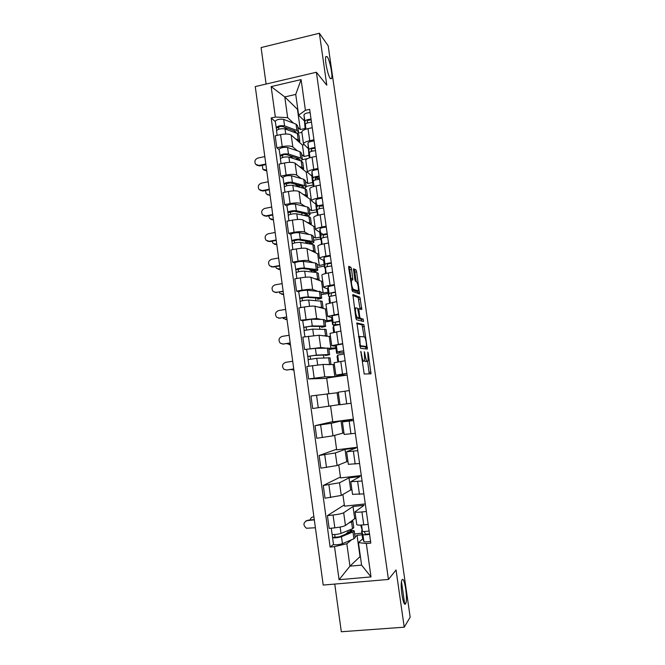 <?xml version="1.0" encoding="UTF-8"?>
<svg xmlns="http://www.w3.org/2000/svg" width="665" height="665" viewBox="0 0 665 665"><rect width="100%" height="100%" fill="white"/><g stroke="black" fill="none" stroke-linecap="round" stroke-linejoin="round"><path stroke-width="1" d="M360.846 351.27L364.196 374.021L370.987 373.797L368.277 353.24L367.77 352.051L368.136 360.912L367.221 361.245C366.457 360.862 365.783 358.917 365.21 355.401L364.32 351.71L364.686 360.721L363.73 361.07C362.932 360.679 362.242 358.693 361.66 355.118L360.846 351.27M330.322 78.487L331.611 78.512C332.941 75.777 329.715 59.784 327.197 56.683L325.833 56.567C324.47 59.31 327.845 75.727 330.322 78.487M405.567 603.72L405.758 603.355C407.928 598.841 404.42 576.006 402.134 579.772L401.893 580.221C399.69 584.66 403.331 608.001 405.567 603.72M351.561 269.308L350.904 267.313L348.842 266.283L348.693 267.895L352.417 291.361L359.59 293.997L356.623 271.819L355.991 269.882L353.481 268.785L354.769 279.242L355.409 281.195L356.581 281.719C358.019 284.171 358.593 287.23 358.302 290.896L353.298 289.308C351.802 286.839 351.211 283.714 351.511 279.923L352.857 279.882L351.561 269.308L349.765 269.624L348.635 267.405M316.382 72.252L326.798 85.203L319.375 33.25L328.178 45.777L410.172 617.178L404.229 627.195L396.057 569.98L388.443 579.439L316.382 72.252L255.269 86.591L323.207 585.067L388.443 579.439M356.922 322.957L360.53 348.294L367.321 349.075L363.822 324.611L356.856 322.966M355.808 317.82L352.874 294.545L359.898 297.18L361.81 309.499L358.776 308.843L359.64 316.415L360.28 318.311L363.14 319.075L363.58 321.469L356.465 319.757L355.808 317.82M334.761 584.07L341.311 631.75L404.229 627.195M319.375 33.25L261.087 47.572L266.1 84.048M356.773 524.527L356.797 524.685C357.388 525.192 359.699 525.25 363.747 524.876L368.177 524.419M366.357 511.476L361.926 511.95C357.886 512.341 355.584 512.324 355.002 511.875L364.046 505.317L353.015 506.506L343.672 512.748C341.926 513.621 338.394 514.377 333.065 515.018L334.836 527.835C340.172 527.212 343.705 526.422 345.443 525.475L354.711 518.675L355.941 518.542M334.836 527.835L329.167 528.417L327.413 515.616L344.329 504.91M342.882 494.494L344.503 506.165L365.293 503.912M333.065 515.018L327.413 515.616M352.55 494.336L363.871 493.879M340.447 477.013L323.265 485.467L325.019 498.201L341.27 495.433L350.696 489.964L351.918 489.831M362.059 481.011L350.788 481.718L360.006 476.589L349.009 477.861L339.507 482.773L323.265 485.467M338.751 464.843L340.58 477.927L361.286 475.517M348.344 464.311L359.59 463.505M336.59 449.257L319.142 455.483L320.879 468.152L337.113 465.55L347.92 461.261M357.787 450.704L346.581 451.718L355.975 448.002L345.019 449.365L335.36 452.956L319.142 455.483M334.653 435.342L336.665 449.831L357.305 447.254M344.162 434.445L355.334 433.289M332.741 421.635L315.035 425.658L316.773 438.26L332.982 435.824L343.938 432.832M353.539 420.554L342.409 421.876L351.968 419.557L341.054 421.003L331.245 423.297L315.035 425.658M330.572 405.991L332.774 421.868L353.339 419.133M349.308 390.571L338.252 392.192L340.006 404.736L351.095 403.239M338.31 392.616L310.962 395.991L312.683 408.526L339.981 404.544M326.723 378.343L308.618 378.942L324.786 376.839L334.836 376.573L345.692 374.994L335.867 375.143L346.881 373.348M347.122 375.077L326.681 378.053L328.843 393.622M345.102 360.746L334.129 362.716M334.379 364.536L323.065 364.445L306.897 366.473L308.618 378.942M335.858 346.266L331.744 345.7L342.691 343.606M328.734 348.369L335.858 347.82M329.607 354.628L328.701 348.152L315.393 348.36L304.57 349.516L320.721 347.579L325.434 348.044M335.941 348.435L328.892 349.516M340.921 331.079L330.023 333.381M330.472 336.59L319.009 335.243L302.866 337.113L304.57 349.516M331.818 317.562L327.646 316.415L338.518 314.03M324.803 320.239L327.03 320.729L331.943 319.932M325.642 326.266L324.753 319.865L323.315 319.508L311.353 319.217L302.691 320.663L300.547 320.247L316.673 318.469L321.203 319.458M332.076 320.863L325.052 322.001M336.764 301.561L325.933 304.196M326.573 308.784L325.385 308.984L314.969 306.199C313.099 305.917 309.558 306.183 304.354 306.989L298.851 307.912L300.547 320.247M327.803 289.001L323.564 287.288C323.988 286.706 326.158 286.058 330.073 285.351L334.37 284.612M320.896 292.259L323.148 293.007L328.053 292.176M298.71 291.794L296.54 291.129L302.035 290.181C307.23 289.358 310.771 289.134 312.65 289.508L317.122 290.996M328.227 293.423L321.228 294.62M332.625 272.209L328.327 272.966C324.42 273.689 322.267 274.371 321.852 275.011L321.868 275.169M322.708 281.12L321.519 281.32L310.954 277.305C309.067 276.864 305.526 277.056 300.339 277.887L294.853 278.851L296.54 291.129M323.813 260.589L319.508 258.303C319.915 257.596 322.068 256.865 325.958 256.116L330.247 255.343M317.006 264.412L319.291 265.426L324.171 264.554M294.761 263.066L292.558 262.16L298.036 261.17C303.207 260.323 306.748 260.165 308.643 260.697L313.107 262.683M324.395 266.125L317.421 267.363M328.502 242.999L324.229 243.797C320.339 244.554 318.194 245.319 317.803 246.092L317.828 246.283M318.851 253.589L317.671 253.806L306.956 248.552C305.052 247.954 301.511 248.087 296.349 248.943L290.879 249.949L292.558 262.16M319.84 232.318L315.476 229.475C315.858 228.635 317.995 227.821 321.868 227.031L326.141 226.225M322.259 233.739L320.522 232.725M313.14 236.707L315.451 237.987L320.322 237.072M290.821 234.487L288.593 233.34L294.055 232.309C299.208 231.437 302.75 231.353 304.661 232.035L309.134 234.504M320.58 238.959L313.631 240.248M324.412 213.955L320.148 214.778C316.274 215.576 314.154 216.424 313.772 217.322L313.805 217.555M315.019 226.191L313.838 226.416L302.982 219.957C301.062 219.201 297.521 219.267 292.376 220.14L286.923 221.196L288.593 233.34M315.892 204.197L311.461 200.797C311.827 199.824 313.938 198.926 317.803 198.103L322.06 197.264M318.211 205.801L316.59 204.679M309.283 209.143L311.636 210.672L316.482 209.733M286.906 206.05L284.653 204.679L290.09 203.598C295.227 202.709 298.768 202.684 300.696 203.523L305.193 206.466M316.781 211.919L309.865 213.266M320.339 185.053L316.091 185.909C312.234 186.749 310.123 187.68 309.765 188.702L309.807 188.968M311.203 198.926L310.023 199.159L299.026 191.503C297.089 190.597 293.556 190.597 288.419 191.495L282.991 192.592L284.653 204.679M311.96 176.217L307.463 172.26C307.812 171.163 309.907 170.19 313.755 169.326L317.995 168.453M313.498 177.43L312.666 176.774M305.451 181.711L307.837 183.498L312.666 182.518M283.016 177.763L280.73 176.159L286.15 175.036C291.27 174.122 294.811 174.164 296.756 175.153L301.287 178.569M313.298 184.961L306.108 186.416M316.282 156.308L312.051 157.198C308.211 158.071 306.124 159.085 305.784 160.232L305.825 160.531M307.405 171.803L306.233 172.044L295.094 163.199C293.14 162.135 289.599 162.069 284.487 162.992L279.076 164.13L280.73 176.159M308.053 148.37L303.489 143.873C303.822 142.659 305.9 141.595 309.732 140.697L313.955 139.791M301.644 154.413L304.055 156.458L308.868 155.444M279.134 149.625L276.831 147.78L282.226 146.616C287.33 145.685 290.871 145.785 292.833 146.932L297.396 150.805M307.671 158.578L302.267 159.708M312.251 127.705L308.036 128.628C304.213 129.542 302.134 130.639 301.819 131.911L301.868 132.244M303.988 144.729L302.459 145.061L291.179 135.037C289.209 133.823 285.676 133.698 280.572 134.638L275.185 135.818L276.831 147.78M302.459 145.061L304.055 156.458M306.233 172.044L307.837 183.498M310.023 199.159L311.636 210.672M313.838 226.416L315.451 237.987M317.671 253.806L319.291 265.426M321.519 281.32L323.148 293.007M325.385 308.984L327.03 320.729M329.275 336.781L330.921 348.585M333.182 364.711L334.836 376.573M337.105 392.791L338.776 404.711M341.054 421.003L342.733 432.99M345.019 449.365L346.706 461.402M349.009 477.861L350.696 489.964M353.015 506.506L354.711 518.675M351.719 539.689L346.822 543.737L349.94 566.164L361.585 565.1L358.435 542.598L362.849 538.766M362.093 534.793L357.038 535.3L355.068 536.921M357.038 535.3L360.023 556.613L349.94 566.164L339.075 579.697L334.52 546.63L346.822 543.737M358.435 542.598L366.324 543.538L371.012 576.912L339.075 579.697M304.163 120.673L298.635 115.186L295.734 94.422L284.778 96.94L287.654 117.647L275.343 117.048L271.179 117.988L330.123 547.054L334.52 546.63M275.343 117.048L271.145 86.591L301.095 79.601L305.418 110.307L298.635 115.186M366.324 543.538L370.812 543.106L309.666 109.351L305.418 110.307M297.87 109.717L284.778 96.94L271.145 86.591M287.654 117.647L293.531 123.191M297.845 127.248L300.289 129.55L305.085 128.503M297.529 109.8L300.289 129.55M354.653 533.929L361.868 533.205M333.498 544.419L330.123 547.054M275.285 121.62L271.179 117.988M348.111 532.091L347.903 530.604M301.885 132.393L297.812 133.283M323.88 357.936L323.481 355.043M319.873 329.142L319.499 326.424M315.892 300.497L315.543 298.003M311.927 271.993L311.76 270.78M371.012 576.912L361.585 565.1M295.734 94.422L301.095 79.601M362.575 361.361L363.73 361.07M364.703 360.679L365.426 361.519L367.221 361.245M366.074 361.527L365.426 361.519M369.241 373.938L367.62 361.295M364.121 336.831L362.051 324.894L356.706 323.631M365.733 348.892L365.534 346.689M360.139 344.453L360.596 345.775L366.565 346.531L366.274 342.749C365.717 339.3 365.052 337.33 364.279 336.856L359.748 336.515L360.139 344.453L359.615 344.528M364.819 346.806L359.848 346.191M358.46 336.44L359.308 336.581M352.658 295.451L358.136 297.471L359.898 297.18M360.114 309.109L358.136 297.471M358.169 318.086L361.369 319.358L363.14 319.075M361.86 321.129L361.369 319.358M355.95 307.804L355.576 308.111C355.251 312.01 355.841 315.144 357.338 317.521L358.967 317.961L359.1 316.266L357.595 308.319L355.95 307.804M357.23 318.236L355.817 317.895M351.103 279.99L349.765 269.624M351.511 279.923L350.463 280.106M356.39 291.428L351.81 289.749M356.216 281.553L354.869 272.126L354.237 270.19L353.431 269.791M357.895 293.489L357.604 291.228M305.975 520.919L307.114 520.604C303.124 522.632 302.907 525.184 306.457 528.251L315.401 527.752M350.098 531.884L347.936 532.108L346.374 533.895M352.857 521.111L353.78 527.669L352.517 528.725L341.02 533.405C337.138 534.485 334.171 534.793 332.109 534.344L332.101 534.261M352.101 520.587L352.832 520.919L351.569 521.934L348.784 523.023M350.164 532.332L349.948 530.77L351.827 531.21L350.829 532.058L339.3 536.813L335.027 537.262L334.728 534.56M349.948 530.77L351.81 530.296L354.221 530.861L352.965 531.942L341.478 536.697C337.596 537.786 334.62 538.101 332.567 537.628L332.284 534.461M354.254 531.069L355.168 537.628L353.913 538.75L342.442 543.671C338.56 544.793 335.584 545.092 333.522 544.593L333.506 544.494M348.078 533.189L346.299 533.372M335.11 537.312L332.691 537.378M307.114 520.604L314.321 519.847M314.279 519.556L307.704 520.246M312.134 517.22L313.257 516.905C311.544 517.195 310.505 518.226 310.131 519.988M364.32 531.535L365.401 534.219L369.507 533.862M362.101 530.396L361.569 531.077L362.907 534.585C363.788 535.009 366.008 534.926 369.574 534.319M361.569 531.077L362.533 537.902L363.896 541.601C364.777 542.058 366.997 541.983 370.571 541.368M360.729 525.092L362.442 531.269C363.314 531.684 365.534 531.593 369.108 530.994M313.257 516.905L313.913 516.838M293.764 369.05L286.465 370.039M292.708 361.27L285.642 362.342C282.193 363.88 281.619 366.191 283.922 369.275L286.682 370.014L293.755 368.959M325.451 354.96L325.534 355.509L327.255 355.027L326.141 354.927L314.221 355.459L307.779 356.482L306.69 349.724M325.534 355.509L329.616 354.703L328.211 354.578L316.324 355.102L307.612 356.423M310.53 359.067L310.114 356.058M330.962 364.295L330.048 357.795L316.764 358.294L308.053 359.632M330.089 364.628L326.008 364.52M308.194 359.532L307.779 356.482M293.897 370.031L293.024 370.064M290.805 369.499L293.888 369.94M337.828 361.86L337.064 356.415L337.704 355.11L344.154 353.988M342.741 343.955L336.299 345.118L335.7 346.681L336.623 353.29L343.971 352.699L339.017 352.965L339.715 351.561L343.722 350.929M336.623 353.29L337.263 351.893L343.697 350.771M290.223 343.082L282.583 344.079M289.159 335.268L282.126 336.39C278.743 337.887 278.128 340.156 280.289 343.215L283.157 344.029L290.206 342.924M321.486 326.449L321.602 327.33L323.298 326.698L322.168 326.457L310.189 326.324L303.772 327.413L302.683 320.605M321.602 327.33L325.659 326.382L324.229 326.066L312.284 325.925L303.606 327.305M306.49 329.807L306.091 326.939M326.989 335.883L326.091 329.458L312.725 329.1L304.046 330.522M326.291 336.332L327.005 335.983L325.584 335.734L322.45 335.759M304.179 330.372L303.772 327.413M286.706 317.23L278.743 318.203M285.634 309.383L278.618 310.563C275.31 312.01 274.662 314.254 276.69 317.288L279.649 318.169L286.673 317.006M315.75 297.962L314.994 297.912M317.529 298.078L317.704 299.3L319.375 298.519L318.219 298.128L306.183 297.338L299.79 298.502L298.71 291.752M317.704 299.3L321.727 298.203L320.272 297.704L308.269 296.906C304.337 297.022 301.453 297.496 299.616 298.344M321.702 298.045L320.821 291.719L307.338 290.231C303.406 290.322 300.53 290.805 298.701 291.677M302.475 300.705L302.101 297.97M323.04 307.621L322.151 301.27L308.701 300.056C304.769 300.189 301.885 300.663 300.048 301.486L300.056 301.561M322.417 308.186L323.065 307.762L321.619 307.321L318.643 307.18M300.189 301.361L299.79 298.502M283.199 291.494L274.953 292.417M282.126 283.623L275.127 284.853C271.885 286.266 271.212 288.477 273.115 291.478L276.158 292.417L283.157 291.212M313.681 270.439L311.586 270.813L309.715 270.048L309.616 269.383M313.597 269.857L313.813 271.403L315.459 270.48L314.296 269.94L302.193 268.502L295.834 269.732L294.745 262.991M313.813 271.403L315.692 271.353L317.812 270.173L316.332 269.483L304.271 268.028C300.331 268.037 297.454 268.527 295.651 269.525M317.779 269.965L316.914 263.722L315.426 262.991L303.348 261.387C299.408 261.362 296.54 261.869 294.736 262.899M298.485 271.752L298.128 269.142M319.117 279.491L318.236 273.215L316.764 272.55L304.703 271.17C300.763 271.187 297.895 271.677 296.075 272.658L296.091 272.75M318.543 280.189L319.142 279.674L317.671 279.051L314.778 278.76M296.216 272.5L295.834 269.732M311.91 269.657L309.715 270.048M279.707 265.884L273.34 267.031L271.204 266.74M278.627 257.987L271.661 259.259C268.469 260.647 267.771 262.825 269.566 265.792L272.683 266.79L279.657 265.535M309.907 243.34L308.153 243.673M309.691 241.777L309.948 243.648L311.569 242.584L310.389 241.894L298.228 239.816L291.893 241.112L290.805 234.379M309.948 243.648L311.835 243.639L313.913 242.276L312.417 241.403L300.289 239.309C296.349 239.192 293.481 239.716 291.702 240.855M313.88 242.035L313.016 235.859L311.519 234.945L299.375 232.7C295.435 232.559 292.567 233.082 290.788 234.263M305.692 241.087L305.917 242.758L307.479 243.556M294.512 242.949L294.171 240.472M315.202 251.511L314.337 245.31L312.841 244.454L300.721 242.426C296.781 242.326 293.913 242.841 292.126 243.972L292.143 244.08M314.67 252.334L315.235 251.736L313.747 250.921L310.896 250.481M292.259 243.789L291.893 241.112M309.724 242.052L305.917 242.758M276.233 240.389L269.882 241.578L267.505 241.179M275.152 232.459L268.203 233.781C265.069 235.144 264.346 237.297 266.042 240.24L269.217 241.279L276.175 239.974M307.787 216.059L307.33 216.15M306.324 215.925L307.696 214.82L306.499 213.997L294.279 211.27L287.97 212.642L286.889 205.909M306.083 215.876L305.792 213.839M306.848 216.042L307.986 216.067L310.04 214.521L308.518 213.465L296.332 210.73C292.384 210.506 289.533 211.046 287.77 212.335M309.998 214.238L309.142 208.137L307.621 207.039L295.418 204.155C291.469 203.906 288.618 204.446 286.873 205.776M302.775 213.166L301.835 213.349L302.06 214.994M301.835 213.349L300.838 212.733M290.563 214.296L290.239 211.944M311.311 223.664L310.455 217.538L308.942 216.499L296.765 213.831C292.816 213.623 289.965 214.163 288.203 215.435L288.219 215.568M310.813 224.612L311.353 223.93L309.84 222.941L307.014 222.351M288.327 215.227L287.97 212.642M305.942 214.87L303.581 215.327M272.766 215.011L266.449 216.25L263.855 215.718M271.686 207.048L264.761 208.419C261.678 209.766 260.938 211.886 262.542 214.795L265.776 215.884L272.708 214.529M303.024 188.137L303.847 187.206L302.633 186.233L290.356 182.875L284.071 184.313L282.991 177.588M302.184 187.912L301.927 186.042M304.395 188.511L306.183 186.907L304.637 185.668L292.392 182.293C288.444 181.961 285.601 182.518 283.864 183.964M306.133 186.574L305.293 180.548L303.747 179.276L291.486 175.76C287.538 175.402 284.695 175.959 282.966 177.439M300.913 185.759L298.078 186.341L298.144 186.823M298.078 186.341L295.019 184.155M286.632 185.793L286.324 183.565M307.446 195.959L306.598 189.907L305.06 188.685L292.824 185.385C288.868 185.07 286.025 185.618 284.288 187.048L284.312 187.197M306.972 197.04L307.488 196.266L305.958 195.094L303.14 194.371M284.412 186.807L284.071 184.313M269.325 189.741L263.024 191.03L260.248 190.381M268.236 181.761L261.337 183.174C258.303 184.496 257.546 186.599 259.067 189.483L262.343 190.614L269.25 189.201M299.541 160.489L300.015 159.716L298.776 158.611L286.449 154.629C284.553 154.421 283.19 154.696 282.376 155.46L280.189 156.134L279.109 149.409M298.311 160.09L298.07 158.378M301.004 160.955L302.342 159.425L300.779 158.012L288.477 154.014C284.52 153.565 281.686 154.147 279.982 155.735M302.292 159.06L301.461 153.1L299.89 151.645L287.579 147.505C283.614 147.04 280.788 147.613 279.084 149.243M293.049 158.411L289.632 155.66M282.716 157.43L282.425 155.327M303.597 168.395L302.758 162.41L301.195 161.013L288.901 157.09C284.944 156.657 282.11 157.231 280.406 158.802L280.422 158.968M303.149 169.592L303.647 168.744L302.085 167.389L299.283 166.524M280.522 158.536L280.189 156.134M298.111 158.669L295.543 159.209M265.9 164.596L259.616 165.918L256.682 165.161M264.803 156.583L257.929 158.046C254.936 159.359 254.163 161.437 255.609 164.288L258.934 165.444L265.817 163.997M295.958 132.967L296.199 132.377L294.952 131.121L282.559 126.525C280.663 126.259 279.308 126.55 278.502 127.381L276.324 128.096L275.252 121.379M294.454 132.41L294.238 130.855M297.504 133.54L298.527 132.077L296.939 130.49L284.578 125.868C280.622 125.319 277.795 125.918 276.116 127.655M298.469 131.67L297.646 125.793L296.058 124.156L283.681 119.401C279.724 118.819 276.898 119.417 275.219 121.188M287.388 129.808L284.545 127.264M278.826 129.218L278.552 127.239M299.765 140.963L298.942 135.053L297.355 133.482L285.002 128.927C281.046 128.395 278.219 128.985 276.532 130.706L276.557 130.889M299.341 142.285L299.815 141.354L298.244 139.825L295.443 138.827M276.648 130.406L276.324 128.096M294.379 131.886L293.539 132.077M290.455 344.736L289.225 344.719M286.723 343.63L290.43 344.578M333.672 332.276L333.049 327.82L333.581 325.75L339.99 324.487M339.466 324.553L335.002 324.387L335.584 322.217L339.574 321.544M337.222 324.861L332.616 324.719L333.132 322.558L339.541 321.286M332.616 324.719L331.694 318.144L332.184 315.809L338.585 314.503M287.022 319.549L285.46 319.474M282.858 317.87L283.456 318.577L286.989 319.333M329.549 302.841L329.059 299.375L329.491 296.524L335.858 295.144M331.012 295.933L331.478 293.024L335.459 292.309M329.458 296.69L328.626 296.291L329.042 293.348L335.409 291.952M328.626 296.291L327.712 289.749L328.103 286.64L334.453 285.21M283.606 294.479L281.744 294.312M279.142 292.201L279.957 293.39L283.564 294.204M325.434 273.556L325.409 267.463C326.116 266.84 328.227 266.332 331.744 265.95M327.122 266.707L327.396 263.988L331.353 263.224M325.318 268.494L324.661 268.003L324.969 264.313C325.667 263.664 327.779 263.157 331.295 262.783M324.661 268.003L323.747 261.495L324.03 257.629C324.728 256.964 326.831 256.441 330.347 256.067M280.198 269.525L278.07 269.25M275.551 266.632L276.474 268.328L280.156 269.184M321.353 244.429L321.353 238.56C322.043 237.821 324.138 237.272 327.646 236.915M323.182 237.654L323.34 235.102L327.28 234.296M321.262 240.422L320.705 239.857L320.912 235.418C321.594 234.662 323.697 234.113 327.205 233.756M320.705 239.857L319.799 233.382L319.973 228.768C320.663 227.995 322.758 227.43 326.257 227.081M276.815 244.678L274.446 244.288M272.076 241.171L273.024 243.373L276.756 244.279M317.288 215.46L317.313 209.799C317.986 208.951 320.073 208.353 323.572 208.02M319.225 208.752L319.291 206.366L323.223 205.518M319.823 205.992L323.306 206.133M317.255 212.484L316.781 211.861L316.873 206.674C317.546 205.809 319.632 205.211 323.132 204.887M316.781 211.861L315.875 205.419L315.942 200.065C316.615 199.176 318.693 198.569 322.193 198.245M273.44 219.94L270.863 219.442M268.718 215.801L269.591 218.544L273.382 219.483M313.298 186.616L313.298 181.188C313.947 180.232 316.025 179.592 319.524 179.284M315.252 180.007L315.276 177.771L319.183 176.89M315.268 178.137L319.416 178.553M313.298 184.679L312.858 178.079C313.514 177.106 315.584 176.466 319.084 176.159M312.874 183.997L311.968 177.588L311.935 171.504C312.583 170.506 314.653 169.858 318.153 169.55M270.081 195.311L267.33 194.695M265.476 190.523L266.183 193.823L270.04 195.319M309.383 157.904L309.3 152.726C309.94 151.662 312.001 150.98 315.493 150.689M311.295 151.421L311.278 149.334C311.943 148.611 313.24 148.303 315.168 148.403M311.287 150.523L313.049 150.972M309.366 157.007L308.868 149.633C309.499 148.553 311.561 147.871 315.052 147.588M308.984 156.283L307.945 143.091C308.577 141.986 310.638 141.296 314.129 141.013M266.74 170.797L263.83 170.065M262.376 165.336L262.791 169.218L266.665 170.223M305.468 129.343L305.326 124.413C305.942 123.233 307.995 122.518 311.478 122.252M307.338 122.975L307.297 121.038C307.953 120.249 309.242 119.924 311.17 120.066M305.376 129.376L304.894 121.329C305.509 120.149 307.562 119.417 311.045 119.16M305.11 128.702L303.98 114.821C304.595 113.607 306.64 112.875 310.123 112.618M401.502 581.759L404.677 603.928M284.487 162.992L286.15 175.036M288.419 191.495L290.09 203.598M292.376 220.14L294.055 232.309M296.349 248.943L298.036 261.17M300.339 277.887L302.035 290.181M304.354 306.989L306.066 319.341M308.394 336.241L310.106 348.66M312.45 365.642L314.179 378.127M316.532 395.201L318.269 407.753M320.63 424.918L322.375 437.537M324.753 454.794L326.507 467.478M328.901 484.818L330.663 497.578M280.572 134.638L282.226 146.616M291.179 135.037L292.833 146.932M295.094 163.199L296.756 175.153M312.051 157.198L313.755 169.326M299.026 191.503L300.696 203.523M316.091 185.909L317.803 198.103M302.982 219.957L304.661 232.035M320.148 214.778L321.868 227.031M306.956 248.552L308.643 260.697M324.229 243.797L325.958 256.116M310.954 277.305L312.65 289.508M328.327 272.966L330.073 285.351M314.969 306.199L316.673 318.469M332.45 302.284L334.204 314.736M319.009 335.243L320.721 347.579M336.598 331.76L338.352 344.279M323.065 364.445L324.786 376.839M340.763 361.394L342.533 373.979M327.138 393.788L328.876 406.257M344.952 391.186L346.731 403.838M331.245 423.297L332.982 435.824M349.158 421.136L350.945 433.854M335.36 452.956L337.113 465.55M353.389 451.244L355.193 464.037M339.507 482.773L341.27 495.433M357.645 481.518L359.457 494.369M343.672 512.748L345.443 525.475M361.926 511.95L363.747 524.876M308.036 128.628L309.732 140.697M361.128 355.193L361.66 355.118M362.483 361.369L364.304 361.103M364.345 352.999L364.852 352.916M364.694 355.476L365.21 355.401M365.983 361.544L367.77 361.278M367.787 353.315L368.277 353.24M369.208 372.375L370.979 372.117M360.771 352.666L361.295 352.583M362.051 324.894L363.822 324.611M362.683 326.748L364.445 326.465M365.667 347.612L367.437 347.338M359.807 345.891L360.596 345.775M364.786 346.806L366.565 346.531M359.233 341.868L359.757 341.785M358.768 299.375L360.53 299.075M360.031 308.244L361.793 307.953M357.928 308.893L358.834 308.743M358.277 310.488L358.776 310.405M359.125 316.49L359.64 316.415M358.485 318.601L360.28 318.311M355.8 317.77L357.338 317.521M357.163 318.252L358.967 317.961M351.053 278.685L352.849 278.369M351.785 289.566L353.298 289.308M356.166 291.469L357.936 291.17M354.237 270.19L355.991 269.882M354.869 272.126L356.623 271.819M357.828 292.791L359.582 292.492M349.1 267.638L350.904 267.313M352.517 528.725L351.569 521.934M341.02 533.405L340.139 527.062M353.913 538.75L352.965 531.942M342.442 543.671L341.478 536.697M362.899 534.56L363.888 541.576M361.56 525.051L362.433 531.252L361.569 525.051M286.682 370.014L287.313 370.023M328.211 354.578L327.288 347.986M316.324 355.102L315.393 348.36M329.566 364.295L328.643 357.687M317.687 364.927L316.764 358.294M293.248 370.039L293.847 370.039M337.704 355.11L338.635 361.727L337.712 355.102M336.299 345.118L337.255 351.901M283.157 344.029L283.797 344.096M324.229 326.066L323.315 319.508M312.284 325.925L311.353 319.217M325.584 335.734L324.661 329.167M313.614 335.534L312.725 329.1M279.649 318.169L280.298 318.286M320.272 297.704L319.366 291.179M308.269 296.906L307.338 290.231M321.619 307.321L320.705 300.788M309.566 306.299L308.701 300.056M276.158 292.417L276.806 292.6M316.332 269.483L315.426 262.991M304.271 268.028L303.348 261.387M317.671 279.051L316.764 272.55M305.543 277.205L304.703 271.17M272.683 266.79L273.34 267.031M312.417 241.403L311.519 234.945M300.289 239.309L299.375 232.7M313.747 250.921L312.841 244.454M301.528 248.269L300.721 242.426M269.217 241.279L269.882 241.578M308.518 213.465L307.621 207.039M296.332 210.73L295.418 204.155M309.84 222.941L308.942 216.499M297.546 219.483L296.765 213.831M265.776 215.884L266.449 216.25M304.637 185.668L303.747 179.276M292.392 182.293L291.486 175.76M305.958 195.094L305.06 188.685M293.581 190.847L292.824 185.385M262.343 190.614L263.024 191.03M300.779 158.012L299.89 151.645M288.477 154.014L287.579 147.505M302.085 167.389L301.195 161.013M289.632 162.36L288.901 157.09M258.934 165.444L259.616 165.918M296.939 130.49L296.058 124.156M284.578 125.868L283.681 119.401M298.244 139.825L297.355 133.482M285.709 134.014L285.002 128.927M289.79 344.678L290.406 344.744M333.581 325.75L334.478 332.126L333.589 325.742M332.184 315.809L333.132 322.558L332.192 315.8M286.357 319.441L286.972 319.557M329.483 296.54L330.347 302.675L329.491 296.524M329.042 293.348L328.103 286.64L329.034 293.373M282.933 294.312L283.556 294.487M325.401 267.488L326.232 273.373L325.409 267.463M324.969 264.313L324.03 257.629L324.961 264.329M352.558 278.419L352.783 279.99M279.524 269.3L280.148 269.533M321.345 238.585L322.143 244.23L321.353 238.56M319.973 228.802L320.904 235.443M276.133 244.396L276.765 244.687M317.313 209.832L318.07 215.244L317.313 209.799M315.942 200.099L316.873 206.707L315.942 200.065M272.75 219.608L273.39 219.949M313.29 181.229L314.021 186.4M311.935 171.537L312.858 178.12M309.3 152.767L309.99 157.713M307.945 143.133L308.868 149.675M266.042 170.356L266.698 170.805M305.326 124.455L305.983 129.168L305.326 124.413M303.98 114.87L304.894 121.379M330.555 78.753L331.611 78.512M404.278 603.471L405.758 603.355M301.819 131.911L303.489 143.873M355.002 511.875L356.797 524.685M350.788 481.718L352.566 494.461M346.581 451.718L348.36 464.394M342.409 421.876L344.171 434.486M334.121 362.666L335.867 375.143M330.006 333.298L331.744 345.7M325.916 304.071L327.646 316.415M321.852 275.011L323.564 287.288M317.803 246.092L319.508 258.303M313.772 217.322L315.476 229.475M309.765 188.702L311.461 200.797M305.784 160.232L307.463 172.26M370.122 373.921L370.987 373.797M366.98 349.034L367.446 348.959M358.502 336.714L359.748 336.515M357.961 308.976L358.776 308.843M354.445 308.294L355.576 308.111M332.109 534.344L331.261 528.201M333.522 544.593L332.567 537.628M362.907 534.585L363.896 541.601M308.951 366.166L308.053 359.599M336.307 345.11L337.263 351.893M304.911 336.789L304.038 330.472M300.888 307.571L300.048 301.486M296.881 278.494L296.075 272.658M292.899 249.575L292.126 243.972M288.943 220.805L288.203 215.435M284.994 192.185L284.288 187.048M281.079 163.715L280.406 158.802M277.18 135.386L276.532 130.706M319.973 228.768L320.912 235.418M313.298 181.188L314.03 186.4M311.935 171.504L312.858 178.079M309.3 152.726L309.998 157.713M307.945 143.091L308.868 149.633M303.98 114.821L304.894 121.329"/></g></svg>
